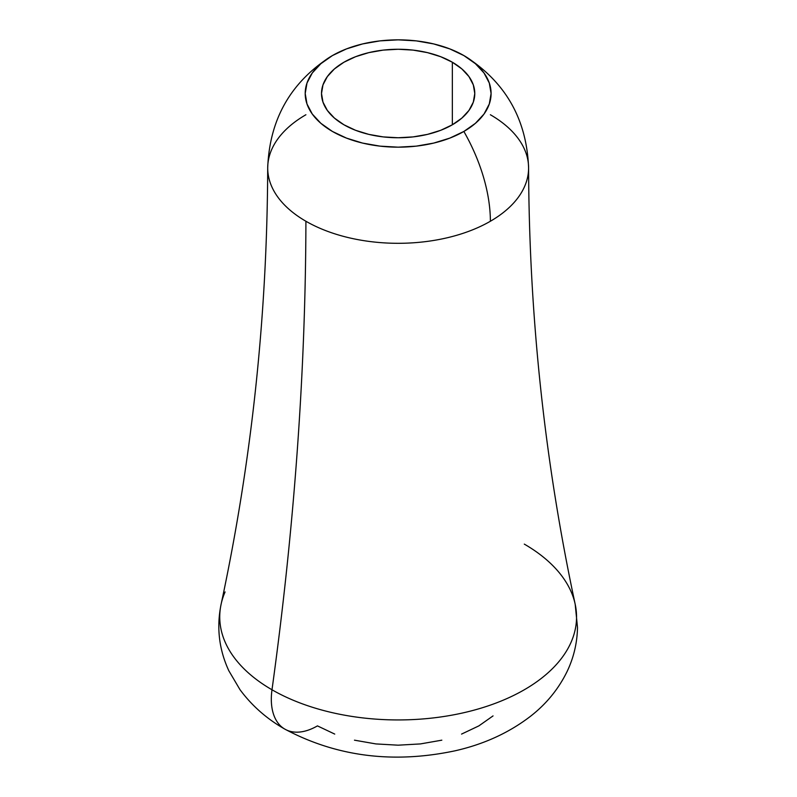 <?xml version="1.0" encoding="UTF-8"?>
<svg xmlns="http://www.w3.org/2000/svg" width="797" height="797" viewBox="0 0 797 797"><rect width="100%" height="100%" fill="white"/><g stroke="black" fill="none" stroke-linecap="round" stroke-linejoin="round"><path stroke-width="1.2" d="M452.337 62.226L452.337 124.79L452.337 62.226A76.632 44.243 180 0 1 474.783 93.508A76.632 44.243 180 0 1 427.471 134.384A76.632 44.243 180 0 1 343.955 124.79A76.632 44.243 180 0 1 321.51 93.508A76.632 44.243 180 0 1 368.822 52.632A76.632 44.243 180 0 1 452.337 62.226L440.721 56.717L427.471 52.632L413.095 50.111L398.151 49.265L383.198 50.111L368.822 52.632L355.572 56.717L343.955 62.226L334.431 68.931L327.348 76.582L322.984 84.88L321.51 93.508L322.984 102.136L327.348 110.444L334.431 118.086L343.955 124.79L355.572 130.3L368.822 134.384L383.198 136.905L398.151 137.751L413.095 136.905L427.471 134.384L440.721 130.3L452.337 124.79L461.871 118.086L468.945 110.444L473.308 102.136L474.783 93.508L473.308 84.88L468.945 76.582L461.871 68.931L452.337 62.226M524.296 544.112A178.398 103.002 180 0 1 576.52 618.851A178.398 103.002 180 0 1 464.89 712.458A178.398 103.002 180 0 1 271.996 689.774A65.224 37.658 120 0 0 284.649 729.016A65.224 37.658 -60 0 1 271.996 689.774A178.398 103.002 180 0 1 225.083 591.932A178.398 103.002 180 0 0 271.996 689.774A3261.055 1882.783 120 0 0 305.909 221.247A3261.055 1882.783 -60 0 1 271.996 689.774A178.398 103.002 180 0 0 464.89 712.458A178.398 103.002 180 0 0 576.52 618.851M305.909 114.748A130.439 75.307 0 0 0 268.918 157.766A130.439 75.307 0 0 0 305.909 221.247A130.439 75.307 0 0 0 490.384 221.247A130.439 75.307 0 0 0 528.59 167.878C526.737 119.171 505.497 81.932 464.85 56.139A92.94 53.658 180 0 1 463.864 131.455A130.439 75.307 60 0 1 490.384 221.247A130.439 75.307 -120 0 0 463.864 131.455A92.94 53.658 180 0 1 332.927 131.734A92.94 53.658 180 0 1 331.442 56.139A92.94 53.658 180 0 1 332.429 55.571A92.94 53.658 180 0 1 464.85 56.139M331.442 56.139C290.805 81.932 269.555 119.171 267.702 167.878A130.439 75.307 0 0 0 305.909 221.247A130.439 75.307 0 0 0 490.384 221.247A130.439 75.307 0 0 0 527.435 178.01A130.439 75.307 0 0 0 490.384 114.748M334.74 734.087L317.445 725.888A65.224 37.658 -60 0 1 284.649 729.016M354.466 740.174L375.885 743.92L398.151 745.185L420.417 743.92L441.827 740.174M461.563 734.087L478.858 725.888L493.044 715.905M463.864 131.455L449.787 138.12L433.717 143.081L416.283 146.14L398.151 147.166L380.02 146.14L362.585 143.081L346.516 138.12L332.429 131.455L320.872 123.316L312.285 114.041L306.994 103.979L305.211 93.508L306.994 83.037L312.285 72.975L320.872 63.7L332.429 55.571L346.516 48.896L362.585 43.935L380.02 40.876L398.151 39.85L416.283 40.876L433.717 43.935L449.787 48.896L463.864 55.571L475.42 63.7L484.008 72.975L489.298 83.037L491.091 93.508L489.298 103.979L484.008 114.041L475.42 123.316L463.864 131.455M528.59 167.878C529.128 316.21 544.67 461.692 575.195 604.305L577.496 627.468C577.207 642.9 573.74 657.585 567.105 671.502C558.408 689.256 546.075 704.269 530.135 716.563C508.685 732.941 483.61 744.368 454.888 750.844C393.17 763.855 336.483 756.612 284.828 729.116C266.826 718.884 251.882 705.734 239.997 689.674L228.839 670.775C218.996 649.465 216.405 627.309 221.098 604.305C251.623 461.692 267.164 316.21 267.702 167.878"/></g></svg>
